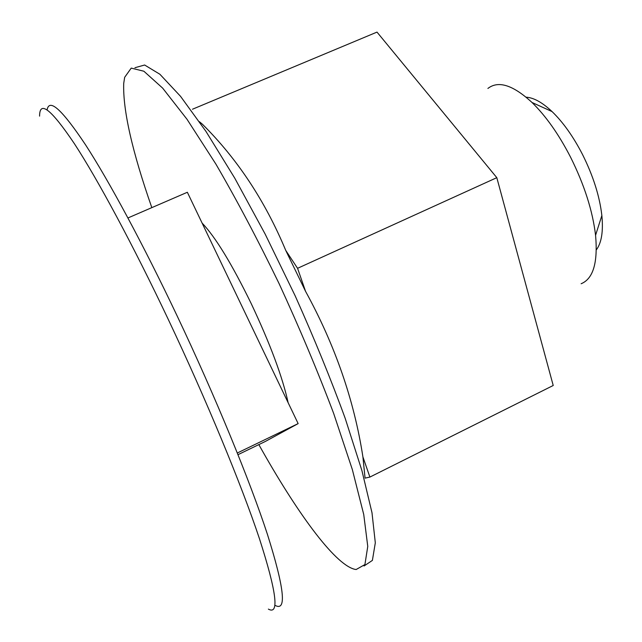 <?xml version="1.0" encoding="UTF-8"?>
<svg xmlns="http://www.w3.org/2000/svg" width="642" height="642" viewBox="0 0 642 642"><rect width="100%" height="100%" fill="white"/><g stroke="black" fill="none" stroke-linecap="round" stroke-linejoin="round"><path stroke-width="0.96" d="M192.496 109.22L376.998 32.1L496.812 177.665L553.219 385.489L369.896 477.07L362.907 456.895C354.191 400.407 335.068 345.203 305.528 291.283L297.567 268.308L285.73 250.38C265.122 200.97 237.347 158.911 202.407 124.219L199.373 121.683M362.907 456.895L365.065 478.129L369.896 477.07M496.812 177.665L297.567 268.308M305.528 291.283L285.73 250.38M258.838 444.601C295.938 511.04 334.065 563.949 354.448 569.229L356.133 569.526L364.913 564.567L367.762 546.406L363.741 514.515L352.33 469.511L333.671 413.464C317.878 371.622 299.71 328.391 279.158 283.756C257.907 239.939 236.81 200.039 215.864 164.047L187.015 119.276L162.635 88.098L143.872 71.23L131.233 68.108L124.668 77.305L123.713 83.404C122.799 109.975 132.172 151.384 151.825 207.631M288.146 402.727C282.472 376.854 270.13 343.743 251.118 303.393C231.762 263.79 215.415 237.018 202.094 223.055M364.046 565.987L372.392 560.402L375.313 542.803L371.991 512.733L361.944 470.698L345.211 418.399C330.927 379.27 314.243 338.422 295.176 295.85L265.186 234.145L234.723 178.091L205.913 131.337L180.554 96.348L159.89 74.255L144.627 65.011L134.948 67.715M275.362 605.51C286.87 611.521 284.245 587.887 267.505 534.601C249.931 480.818 215.359 396.547 177.176 315.992C143.206 244.345 109.076 181.124 85.538 144.819C62.057 109.581 49.249 97.929 47.099 109.878M487.896 88.452C498.32 80.314 513.022 84.993 532.009 102.479C545.917 116.058 558.781 134.306 570.594 157.234C584.332 184.816 592.654 210.833 595.567 235.285C597.999 262.658 593.192 278.813 581.138 283.74M526.119 97.183C533.727 97.656 542.378 102.455 552.072 111.588C563.13 122.285 573.258 136.561 582.479 154.417C593.184 175.86 599.644 196.227 601.859 215.519C603.384 231.457 601.538 242.909 596.322 249.866M39.587 116.13C39.595 100.048 51.191 109.22 74.36 143.648C97.704 179.407 133.038 244.963 168.517 319.925C206.7 400.624 241.512 484.943 259.432 538.646C276.533 591.836 279.511 615.317 268.38 609.106M237.331 452.995L298.145 423.608L265.435 441.407L238.005 454.672M298.145 423.608L187.352 192.271L127.943 217.959M601.859 215.519L595.567 235.285M552.072 111.588L532.009 102.479"/></g></svg>
